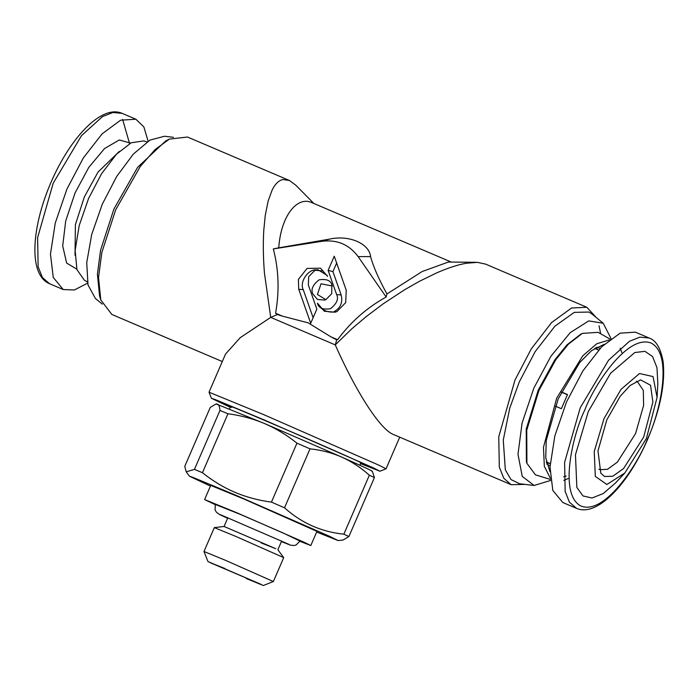 <?xml version="1.0" encoding="UTF-8"?>
<svg xmlns="http://www.w3.org/2000/svg" width="698" height="698" viewBox="0 0 698 698"><rect width="100%" height="100%" fill="white"/><g stroke="black" fill="none" stroke-linecap="round" stroke-linejoin="round"><path stroke-width="1.05" d="M300.096 541.133L282.542 532.714L240.313 514.382L215.132 504.366M300 541.343L310.811 545.531L304.633 542.477L237.32 512.978L204.601 499.567L215.054 504.584M204.601 499.567L210.726 485.407L243.454 498.817L316.936 531.37L310.811 545.531M261.288 542.974L275.815 548.715L224.067 526.475L227.862 517.689M281.678 540.976L277.865 549.762L283.711 557.623L235.706 536.369L214.321 527.609L224.067 526.475M316.648 532.042L338.155 540.575L330.102 536.544L235.296 494.995L192.412 477.17L189.49 476.245L210.438 486.078M202.446 472.694C212.593 480.826 223.386 487.361 234.825 492.308C246.446 497.168 258.653 500.44 271.443 502.115L296.955 443.169C286.922 435.107 276.129 428.572 264.577 423.555C253.086 418.721 240.88 415.458 227.958 413.748L202.446 472.694L194.437 469.396L219.949 410.45C219.722 406.742 218.823 404.596 217.235 404.02L216.11 403.924L210.281 407.396L184.769 466.343L186.209 471.822L194.437 469.396M284.514 507.795C301.545 523.09 321.324 531.885 343.852 534.162L369.355 475.216C360.892 467.634 351.713 461.605 341.811 457.12C331.864 452.784 321.272 450.027 310.025 448.84L284.514 507.795L271.443 502.115M372.348 471.263L374.416 477.589L348.904 536.535L343.852 534.162M348.904 536.535L343.084 540.008L338.155 540.575M283.711 557.632L273.372 581.53L225.358 560.267L203.982 551.507L214.321 527.609M225.018 568.538L210.081 562.632L261.209 584.427L207.96 561.55L203.982 551.507M246.272 578.511L263.329 585.509L273.372 581.539M369.355 475.216L374.416 477.589M216.11 403.924L264.577 423.555L341.811 457.12C364.574 467.259 374.538 471.935 371.702 471.159M296.955 443.169L310.025 448.84M219.949 410.45L227.958 413.748M221.257 567.395L250.032 579.663L220.079 566.793M250.032 579.663L251.21 580.265M230.253 407.257L211.433 398.314L215.089 399.5L263.355 419.577L373.509 467.922L379.948 471.229L360.543 463.638M211.433 398.314L209.025 392.206L263.565 414.56L379.267 465.348L386.046 468.812L379.948 471.229M209.025 392.206L225.524 354.087L240.225 337.675L270.719 317.381L335.249 344.891C356.111 392.006 379.721 428.546 392.747 434.2L511.154 484.682L525.149 484.395M222.296 361.547L111.837 314.458L100.8 299.957L98.531 277.499L101.847 252.432L115.685 209.793L140.298 166.438L155.104 149.555L169.37 139.111L187.474 137.026L289.53 180.538L283.074 179.517C278.895 180.285 275.256 183.775 272.159 189.987L268.119 201.076L265.24 215.551L263.774 230.392C262.98 243.558 263.207 257.824 264.455 273.206L270.719 317.381L277.342 314.545L282.332 316.115L275.579 313.236L277.342 314.545M485.695 264.158L477.423 262.361L466.185 263.259C457.67 264.795 447.819 268.015 436.634 272.909L419.454 281.294L405.014 289.513L383.228 303.796L366.232 316.595L351.661 328.933L335.249 344.891L336.741 339.865L337.605 339.682L330.852 336.802L308.158 322.842L282.332 316.115M596.275 317.538L586.8 307.251L571.549 308.019L551.621 322.528L531.3 348.86L515.002 380.017L498.765 436.756L499.314 467.102L503.781 478.261L511.154 484.682M330.852 336.802L336.741 339.865M313.864 203.484L295.865 185.267L289.53 180.538M311.544 202.499L451.292 262.064M311.884 202.647C297.505 195.815 281.015 215.237 278.729 247.842L273.319 248.916C278.764 269.655 279.514 291.092 275.579 313.236M100.8 299.957L99.578 295.908L97.397 274.288L100.582 250.146L113.905 209.086L137.611 167.346L165.601 141.031L169.37 139.111M611.02 338.556L603.246 323.27L591.948 313.987L588.885 312.041L574.253 312.372L554.954 326.141L535.174 351.618L519.303 381.902L509.749 408.147L503.275 440.045L505.326 469.815L510.98 479.552L519.582 483.74L534.11 485.459L550.521 480.477M476.149 262.326L448.386 262.038L422.159 271.531L386.928 293.963C378.787 279.121 373.334 266.671 370.577 256.62C369.321 243.436 348.808 234.72 329.543 239.126L278.729 247.842M102.353 304.162L95.382 298.439L88.009 284.959L86.727 262.631L91.708 234.458L102.292 204.2L116.741 176.402L133.353 154.066L150 140.08L164.519 136.25L173.479 137.314M600.708 333.819L599.041 325.8M337.605 339.682C350.858 321.787 367.043 307.565 386.16 297.016L386.928 293.963M603.246 323.27L588.772 320.906L570.231 332.623L550.809 356.399L533.83 388.158L522.095 423.005L517.986 454.267L522.244 476.394L534.11 485.459M273.319 248.916L322.162 241.272L329.543 239.126M370.577 256.62L358.126 256.602C349.14 244.553 337.151 239.449 322.162 241.272M358.126 256.602L386.16 297.016M327.554 276.347L320.53 268.18L307.024 268.416L298.378 279.453L298.727 289.234L310.715 323.261L316.848 309.101L308.333 284.932L308.691 276.696L314.466 270.772L315.758 270.292L322.956 270.946L327.554 276.347M332.091 285.447C330.992 280.535 326.629 278.676 319.012 279.863C312.73 284.889 310.689 289.609 312.879 294.033L317.468 299.433L324.675 300.088L325.957 299.608L331.733 293.684L331.847 284.81M346.234 290.246L334.255 256.21L328.121 270.379L336.628 294.539C338.818 298.962 336.776 303.682 330.503 308.708C322.877 309.903 318.515 308.036 317.416 303.133L324.308 311.229L335.11 312.215L337.047 311.491L345.702 302.6L346.234 290.246M317.416 303.133L317.669 303.77L317.416 303.133C320.644 309.38 325.957 312.364 333.365 312.067L336.288 311.805M610.174 339.193L598.099 332.335L582.28 333.417L580.701 334.22L567.003 344.856L554.797 359.889L538.184 390.199L526.222 429.104L526.397 461.614L526.911 463.306L535.427 474.841L550.399 479.43M298.727 289.234L303.264 289.696C299.058 282.053 308.682 268.259 317.04 269.96M315.758 270.292L317.817 269.681L327.179 275.396M303.264 289.696L313.123 317.695M325.87 299.651L317.416 294.495L321.019 283.772L332.274 286.006M328.121 270.379L332.937 271.618L341.165 295.001C343.006 302.714 340.406 308.403 333.365 312.067M336.741 262.814L332.937 271.618M582.28 333.417L568.312 344.262L555.861 359.592L538.926 390.496L526.737 430.16L526.911 463.306M87.372 281.905L84.345 280.186L76.937 269.62L75.131 250.486L79.197 225.576L88.55 198.537L101.533 173.758L116.461 154.249L131.215 142.767L143.709 140.926L147.042 141.921M621.839 352.577L620.138 348.154M609.127 340.022L596.781 343.748L582.76 355.823L556.707 398.113L543.472 447.296L544.335 466.308L550.26 478.104M563.757 480.416L568.128 478.584M549.945 471.656L545.74 457.74L546.246 440.447L558.234 398.82L579.706 362.55L591.555 350.649L604.25 344.262M566.174 475.992L563.67 476.778M561.384 391.936L567.5 394.545L561.375 408.705L555.268 406.105M567.422 394.719L561.297 392.11M598.884 469.135L599.948 469.693L607.513 469.309L617.39 462.111L635.555 433.598L643.608 405.459L643.329 390.409L637.457 381.684L636.323 381.309M643.661 437.123L652.874 402.057L650.536 385.226L640.572 379.887L630.076 385.497L620.164 396.333L606.824 419.83L597.985 450.864L600.795 473.183L604.477 476.464L612.713 476.28L623.584 468.524L643.661 437.123M148.107 141.223L143.858 126.914L135.84 119.21L120.562 120.222L102.135 133.824L83.315 157.975L66.929 189.071L55.264 223.037L50.465 254.124L53.266 277.499L63.23 289.548L74.346 289.993L87.608 283.144M562.789 502.499L552.816 490.45L550.015 467.075L554.814 435.997L566.479 402.022L582.865 370.926L601.685 346.775L620.112 333.173L635.389 332.161L649.123 338.015L639.935 337.143L629.456 341.278L608.516 360.29L580.204 407.868L564.612 462.346L565.153 491.479L569.437 502.194L576.522 508.353L562.78 502.499M604.04 418.53L594.242 451.51L595.315 476.411L606.876 484.508L624.885 472.956L646.435 438.431L657.08 397.424L653.058 376.58L639.508 373.526L621.054 389.318L604.04 418.53M624.885 472.956L615.619 482.876L603.246 493.547L592.009 498.023L582.943 495.92L576.853 487.413L575.457 454.764L588.301 411.532L610.602 373.238L634.787 352.542L644.935 351.33L652.56 356.538L656.984 367.715L657.83 383.865L657.08 397.424M360.709 463.254L359.775 462.067C354.558 459.511 316.857 442.637 269.062 422.255C221.999 402.205 221.249 402.685 231.614 407.44M336.628 294.539L341.165 295.001M550.068 465.836L546.778 464.039M596.563 347.246L600.14 348.372M549.797 463.411L546.499 462.826M595.499 347.883L598.203 349.855M75.018 255.302L75.393 224.669L84.336 196.958L98.008 172.109L119.297 151.422M76.78 269.123L66.642 263.067L62.698 245.949L65.699 220.987L75.079 192.892L88.829 167.337L104.534 148.552L119.323 139.958L130.5 143.125M63.23 289.548L49.506 283.693L42.421 277.525L38.137 266.811L37.605 237.686L53.196 183.216L81.5 135.639L102.44 116.627L112.919 112.491L122.106 113.355L135.848 119.21M129.601 143.605L122.604 119.419M584.837 409.901C593.885 385.497 627.711 333.408 651.321 343.154C673.971 355.125 658.903 416.025 647.343 439.251C638.286 463.655 604.468 515.743 580.849 505.998C558.199 494.027 573.276 433.126 584.837 409.901M227.609 518.282L219.399 514.461L216.485 512.306L215.063 509.915L215.316 503.965M220.271 514.644L289.094 544.431M300.271 540.732L296.135 544.972L294.05 545.531L290.42 545.147L281.416 541.569M186.209 471.822L189.49 476.245M229.563 408.845L230.689 406.262M360.971 462.643L359.854 465.226M227.138 404.953C225.759 403.444 336.759 451.039 359.671 462.024L364.225 464.24M399.727 437.184L386.046 468.812M586.791 307.251L485.206 263.949M594.731 348.372L598.605 350.03M550.199 463.585L546.316 461.928M49.506 283.693C28.208 274.916 31.427 227.382 51.015 182.318C70.114 138.021 101.385 104.272 122.115 113.355M576.513 508.353C597.235 517.427 628.514 483.688 647.613 439.391C660.299 409.264 665.464 383.307 663.1 361.512C660.666 348.145 656.007 340.31 649.123 338.015"/></g></svg>
